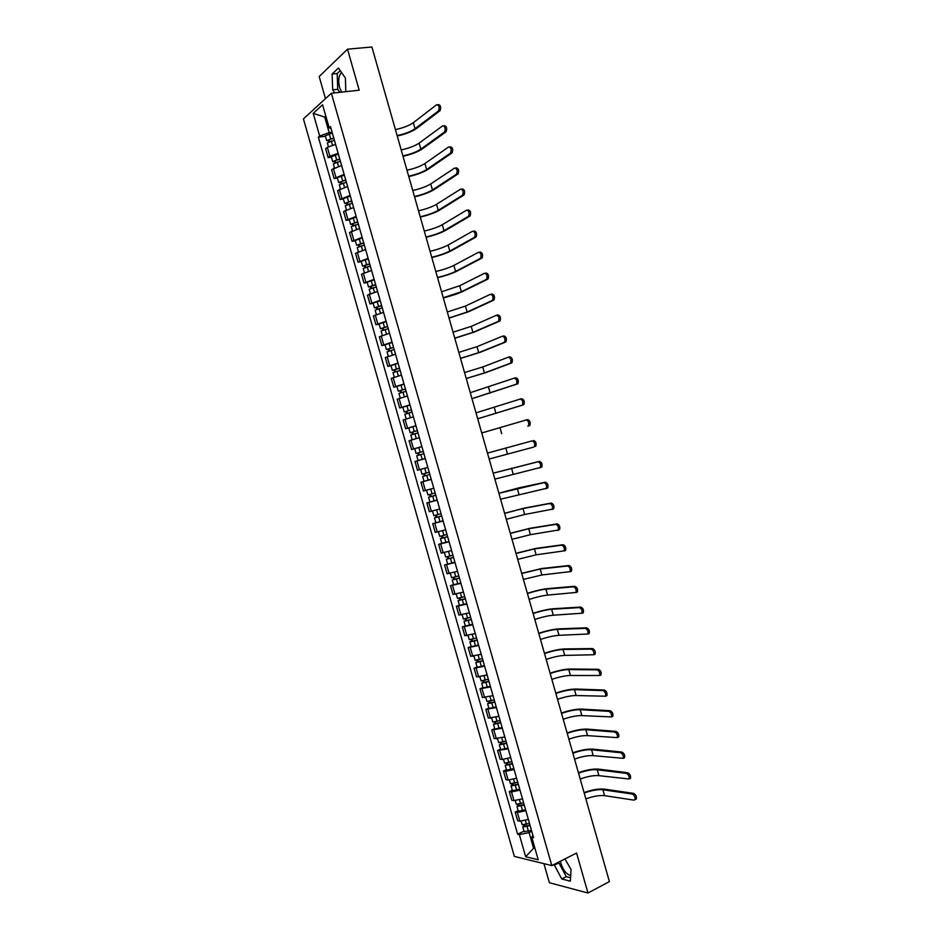 <?xml version="1.0" encoding="UTF-8"?>
<svg xmlns="http://www.w3.org/2000/svg" width="940" height="940" viewBox="0 0 940 940"><rect width="100%" height="100%" fill="white"/><g stroke="black" fill="none" stroke-linecap="round" stroke-linejoin="round"><path stroke-width="1.41" d="M341.62 92.132L339.61 87.573C338.095 81.216 338.541 76.422 340.926 73.167L341.608 72.603M570.697 875.434C566.667 874.553 563.436 870.64 561.004 863.695L560.475 861.205M543.931 863.66L549.383 882.719L587.958 893L609.402 881.626L371.911 47L347.506 49.186L319.177 76.528L325.487 98.641M331.362 93.248L303.432 118.91L514.356 856.411L551.803 865.587L331.362 93.248L359.197 90.217L347.506 49.186M587.958 893L576.572 853.038L551.803 865.587M335.58 144.407L327.343 147.321L325.628 148.755L328.166 157.626L329.881 156.216L338.13 153.314L335.58 144.407M331.421 157.18L328.166 157.626M341.584 165.452L331.62 169.705L334.147 178.565L344.134 174.358L341.584 165.452M337.401 178.083L334.147 178.565M347.6 186.484L337.601 190.644L340.127 199.492L350.138 195.379L347.6 186.484M343.37 198.986L340.127 199.492M353.593 207.505L343.582 211.559L346.108 220.407L356.143 216.388L353.593 207.505M349.339 219.866L346.108 220.407M359.597 228.502L349.551 232.474L352.077 241.31L362.135 237.385L359.597 228.502M355.296 240.746L352.077 241.31M365.589 249.488L355.52 253.365L358.046 262.201L368.128 258.359L365.589 249.488M361.265 261.59L358.046 262.201M371.582 270.462L361.489 274.245L364.015 283.069L374.12 279.333L371.582 270.462M367.211 282.435L364.015 283.069M377.563 291.424L367.446 295.101L369.972 303.926L380.101 300.283L377.563 291.424M373.168 303.268L369.972 303.926M383.555 312.362L373.403 315.957L375.93 324.77L386.082 321.221M379.114 324.077L375.93 324.77M389.524 333.289L379.361 336.79L381.875 345.591L392.062 342.137L389.524 333.289M385.059 344.874L381.875 345.591M395.493 354.204L385.318 357.611L387.832 366.412L398.031 363.052L395.493 354.204M390.993 365.66L387.832 366.412M401.474 375.107L391.263 378.409L393.778 387.21L404 383.943M396.927 386.434L393.778 387.21M407.431 395.998L397.197 399.206L399.712 407.995L409.957 404.823L407.431 395.998M402.861 407.185L399.712 407.995M413.389 416.866L403.143 419.98L405.645 428.769L415.915 425.691L413.4 416.866M408.818 427.912L405.645 428.769M419.346 437.723L409.076 440.743L411.579 449.52L421.872 446.535L419.346 437.723M418.464 447.605L411.579 449.52M425.303 458.567L414.998 461.493L417.513 470.27L427.829 467.38L425.303 458.567L414.998 461.493M431.248 479.388L420.932 482.232L423.435 490.997L433.775 488.201L431.26 479.388M424.422 481.198L420.932 482.232M437.194 500.209L426.854 502.947L429.357 511.713L439.709 509.01L437.194 500.209M437.147 500.033L426.854 502.947M445.642 529.808L443.128 521.007L432.764 523.662L435.267 532.416L445.654 529.796M443.081 520.784L432.764 523.662M451.576 550.582L449.073 541.793L438.674 544.354L441.177 553.096L451.588 550.582M441.765 543.344L438.674 544.354M457.51 571.344L454.995 562.567L444.585 565.022L447.088 573.776L457.522 571.344M447.663 563.988L444.585 565.022M460.929 583.317L450.495 585.691L452.986 594.433L463.444 592.094L460.929 583.317M453.562 584.621L450.495 585.691M466.851 604.067L456.394 606.335L458.896 615.077L469.365 612.833L466.863 604.056M459.449 605.243L456.394 606.335M472.773 624.795L462.292 626.98L464.783 635.698L475.288 633.56L472.773 624.795M465.335 625.852L462.292 626.98M481.186 654.264L478.683 645.51L468.19 647.601L470.681 656.32L481.198 654.264M471.222 646.438L468.19 647.601M484.605 666.213L474.077 668.211L476.568 676.918L487.108 674.955L484.605 666.213M477.097 667.024L474.077 668.211M490.504 686.893L479.964 688.797L482.443 697.504L493.018 695.635L490.504 686.893M482.972 687.587L479.964 688.797M496.414 707.562L485.839 709.383L488.33 718.078L498.917 716.303L496.414 707.562M488.847 708.137L485.839 709.383M504.804 736.96L502.312 728.218L491.714 729.945L494.205 738.64L504.815 736.96M494.71 728.664L491.714 729.945M508.211 748.863L497.589 750.496L500.08 759.191L502.254 759.461L510.714 757.593L508.211 748.863M500.574 749.192L497.589 750.496M514.098 769.496L505.649 771.341L503.464 771.035L505.943 779.718L508.14 780.047L516.601 778.214L514.098 769.496M506.437 769.695L503.464 771.035M519.985 790.117L511.524 791.927L509.327 791.562L511.807 800.234L514.015 800.621L522.487 798.824L519.985 790.117M512.288 790.188L509.327 791.562M525.871 810.715L517.399 812.489L515.191 812.066L517.67 820.738L519.89 821.184L528.362 819.422L525.871 810.715M518.14 810.668L515.191 812.066M326.051 116.924L324.723 117.077L329.164 132.634L332.114 132.258M329.164 132.634L319.671 136.018L313.196 113.352L322.585 104.775L329.164 127.805L331.127 128.815M532.874 835.214L531.805 837.293L533.579 837.669L330.516 126.63L329.164 127.805M531.805 837.293L538.221 859.771L525.66 856.728L519.338 834.591L529.103 832.582L533.438 847.774L534.895 848.103M319.671 136.018L318.366 137.146L517.623 834.215L519.338 834.591M345.814 91.674L345.403 78.09L338.447 68.021L332.114 74.037L332.666 89.84L334.722 92.872M554.036 864.459L561.779 878.982L570.357 881.191L571.062 869.547L564.928 858.937M534.625 847.187L525.66 856.728M531.758 831.301L529.103 832.582M325.816 116.102L324.723 117.077L313.196 113.352M325.452 136.253L318.366 137.146M523.991 831.136L517.623 834.215M340.257 70.641L337.202 73.52L337.719 89.3L339.787 92.332M337.719 89.3L332.666 89.84M337.202 73.52L332.114 74.037M558.536 862.18L566.279 876.656L570.557 877.749M566.279 876.656L561.779 878.982M558.478 863.084L553.989 865.364M438.157 104.563C440.625 104.975 441.26 107.007 440.073 110.662L438.557 110.838C439.744 107.184 439.098 105.151 436.642 104.74L413.318 122.682C409.1 125.631 403.131 127.946 395.423 129.614M333.876 138.439L330.316 139.179L328.436 140.131L329.364 140.26L328.636 140.871L326.697 140.612L325.311 135.771L332.361 133.127M333.747 137.98L326.697 140.612M329.681 141.352L329.164 139.543M334.405 140.272L327.343 142.892L328.413 146.628M328.871 141.67L328.636 140.871M397.244 136.03C405.563 134.162 411.99 131.647 416.514 128.51L439.932 110.791M438.404 110.979L415.034 128.71C410.804 131.624 404.835 133.927 397.127 135.607M444.15 125.666C446.606 126.101 447.252 128.122 446.101 131.729L444.585 131.929C445.736 128.322 445.09 126.301 442.634 125.866L419.123 143.115C414.869 145.959 408.9 148.226 401.204 149.93M339.869 159.4L336.309 160.164L334.429 161.093L335.345 161.187L334.616 161.786L332.678 161.574L331.303 156.733L338.365 154.125M339.751 158.978L332.678 161.574M335.686 162.373L335.157 160.517M340.397 161.257L333.336 163.854L334.417 167.661M334.863 162.679L334.616 161.786M403.013 156.322C411.332 154.407 417.76 151.951 422.319 148.931L445.913 131.894M444.397 132.094L420.838 149.131C416.573 151.951 410.604 154.207 402.907 155.922M450.131 146.758C452.587 147.216 453.245 149.225 452.105 152.785L450.601 153.008C451.729 149.437 451.071 147.427 448.627 146.969L424.927 163.537C420.65 166.263 414.669 168.507 406.973 170.234M345.849 180.351L342.301 181.138L340.409 182.031L341.326 182.113L340.586 182.677L338.67 182.513L337.284 177.684L344.357 175.122M345.744 179.963L338.67 182.513M341.69 183.371L341.149 181.491M346.39 182.243L339.316 184.792L340.421 188.682M340.868 183.664L340.586 182.677M408.782 176.591C417.09 174.652 423.529 172.232 428.123 169.329L451.893 152.973M450.389 153.185L426.643 169.553C422.354 172.255 416.361 174.476 408.677 176.215M456.112 167.837C458.555 168.307 459.225 170.316 458.121 173.841L456.617 174.064C457.721 170.54 457.052 168.542 454.608 168.06L430.731 183.934C426.419 186.567 420.427 188.764 412.754 190.526M351.83 201.289L348.282 202.088L346.543 203.557L344.651 203.439L343.264 198.61L350.35 196.084M351.724 200.925L344.651 203.439M347.683 204.344L347.13 202.441M352.382 203.216L345.297 205.719L346.425 209.679M346.86 204.65L346.543 203.557M414.552 196.848C422.836 194.886 429.286 192.5 433.916 189.716L457.874 174.041M456.37 174.276L432.435 189.951C428.123 192.547 422.13 194.733 414.458 196.507M462.092 188.893C464.524 189.398 465.206 191.384 464.125 194.874L462.621 195.121C463.702 191.631 463.021 189.633 460.588 189.14L436.524 204.321C432.189 206.847 426.184 209.009 418.523 210.807M357.811 222.216L354.262 223.027L352.512 224.425L350.62 224.355L349.245 219.537L356.331 217.046M357.717 221.887L350.62 224.355M353.675 225.318L353.111 223.379M358.363 224.167L351.278 226.634L352.43 230.676M352.853 225.612L352.512 224.425M420.309 217.093C428.593 215.096 435.055 212.769 439.697 210.09L463.843 195.097M462.351 195.344L438.228 210.337C433.88 212.828 427.888 214.978 420.227 216.776M468.061 209.937C470.494 210.466 471.175 212.452 470.118 215.895L468.625 216.153C469.683 212.71 468.99 210.725 466.557 210.196L442.317 224.707C437.946 227.128 431.942 229.243 424.293 231.064M363.78 243.131L356.589 245.258L355.214 240.44L362.311 237.996M363.698 242.826L356.589 245.258M359.656 246.268L359.092 244.306M364.344 245.105L357.247 247.537L358.422 251.65M358.833 246.562L358.469 245.281M426.067 237.327C434.339 235.305 440.801 233.014 445.49 230.441L469.824 216.141M468.32 216.4L444.021 230.711C439.65 233.096 433.634 235.212 425.985 237.045M474.03 230.97C476.451 231.522 477.144 233.496 476.122 236.892L474.63 237.174C475.652 233.766 474.959 231.792 472.538 231.24L448.098 245.07C443.704 247.385 437.688 249.464 430.05 251.321M369.749 264.022L362.558 266.149L361.183 261.332L368.292 258.923M369.667 263.752L362.558 266.149M365.637 267.207L365.072 265.209M370.325 266.032L363.216 268.429L364.403 272.612M364.814 267.489L364.414 266.114M431.824 257.548C440.073 255.492 446.559 253.236 451.271 250.792L475.781 237.174M474.289 237.444L449.814 251.062C445.407 253.354 439.38 255.422 431.754 257.29M479.988 251.991C482.408 252.555 483.113 254.529 482.114 257.889L480.622 258.183C481.621 254.811 480.916 252.848 478.507 252.273L453.891 265.421C449.461 267.618 443.433 269.674 435.808 271.554M375.718 284.902L368.527 287.017L367.152 282.212L374.261 279.838M375.647 284.656L368.527 287.017M371.617 288.134L371.041 286.113M376.294 286.935L369.173 289.297L370.395 293.55M370.795 288.416L370.372 286.935M437.57 277.758C445.819 275.667 452.305 273.458 457.052 271.12L481.75 258.183M480.258 258.476L455.595 271.413C451.165 273.587 445.137 275.632 437.511 277.523M485.945 272.988C488.353 273.587 489.07 275.549 488.095 278.863L486.615 279.168C487.59 275.855 486.873 273.892 484.464 273.293L459.672 285.748L441.565 291.788M381.675 305.77L374.484 307.885L373.11 303.068L380.23 300.73M381.605 305.559L374.484 307.885M377.586 309.048L376.999 306.992M382.263 307.827L375.13 310.153L376.376 314.489M376.764 309.319L376.317 307.744M443.316 297.945C451.553 295.83 458.05 293.668 462.821 291.435L487.707 279.18M486.227 279.486L461.376 291.741L443.257 297.745M491.902 293.973C494.299 294.596 495.028 296.546 494.076 299.825L492.607 300.154C493.547 296.864 492.819 294.913 490.422 294.291L465.441 306.076L447.311 311.998M387.632 326.627L380.441 328.73L379.067 323.912L386.199 321.621M387.574 326.438L380.441 328.73M383.555 329.94L382.968 327.86M388.22 328.718L381.088 330.998L382.345 335.404M382.733 330.21L382.251 328.542M449.062 318.12L468.59 311.739L493.653 300.166M492.184 300.483L467.145 312.068L449.014 317.955M496.755 315.194L497.848 314.947C500.245 315.593 500.985 317.544 500.057 320.775L498.588 321.116C499.504 317.873 498.776 315.934 496.379 315.288L471.21 326.38L453.056 332.196M393.578 347.459L386.387 349.551L385.024 344.745L392.156 342.489M393.531 347.306L386.387 349.551M389.524 350.82L388.925 348.705M394.177 349.574L387.045 351.819L388.326 356.307M388.69 351.078L388.197 349.328M454.796 338.282L474.359 332.031L499.61 321.127M498.141 321.468L472.914 332.372L454.76 338.142M502.642 336.179L503.805 335.909C506.19 336.579 506.93 338.518 506.037 341.714L504.569 342.066C505.462 338.87 504.721 336.931 502.336 336.25L476.98 346.672L458.802 352.371M399.524 368.292L392.344 370.372L390.97 365.566L398.113 363.345M399.488 368.163L392.344 370.372M395.481 371.688L394.87 369.549M400.135 370.43L392.99 372.639L394.295 377.198M394.659 371.946L394.13 370.09M460.53 358.446L480.117 352.312L505.555 342.089M504.087 342.442L478.683 352.664L460.494 358.328M508.517 357.153L509.738 356.848C512.124 357.553 512.876 359.48 512.006 362.64L510.538 363.005C511.407 359.844 510.655 357.917 508.281 357.212L482.749 366.964L464.548 372.546M405.469 389.101L398.278 391.169L396.915 386.375L404.071 384.19M405.446 388.995L398.278 391.169M401.439 392.544L400.816 390.37M406.092 391.275L398.936 393.437L400.252 398.066M400.616 392.791L400.052 390.84M466.264 378.573L485.874 372.581L511.489 363.028M510.032 363.392L484.441 372.933L466.24 378.491M514.391 378.115L515.684 377.786C518.058 378.503 518.81 380.43 517.964 383.555L516.506 383.931C517.353 380.806 516.589 378.879 514.227 378.162L470.282 392.697M411.403 409.887L404.224 411.955L402.849 407.161L410.016 405.022M411.391 409.828L404.224 411.955M407.396 413.377L406.762 411.18M412.037 412.096L404.87 414.223L406.209 418.935M406.562 413.623L405.974 411.579M471.986 398.701L517.435 383.955M515.978 384.331L471.974 398.642M520.255 399.065L521.618 398.701C523.98 399.441 524.755 401.356 523.933 404.447L522.476 404.846C523.298 401.756 522.523 399.841 520.161 399.089L476.016 412.848M417.348 430.673L410.157 432.729L408.794 427.935L415.962 425.832M417.337 430.637L410.157 432.729M413.341 434.198L412.707 431.977M417.983 432.905L410.804 434.997L412.166 439.779M419.346 437.699L412.214 439.767M412.507 434.445L411.896 432.306M477.708 418.817L523.369 404.858M521.912 405.257L477.696 418.782M526.095 420.004L527.54 419.604C529.902 420.368 530.677 422.283 529.89 425.338L528.433 425.75C529.232 422.695 528.456 420.779 526.095 420.004L481.738 432.976M416.091 453.491L423.27 451.435L416.091 453.491L414.716 448.697L421.896 446.629M419.287 455.007L418.641 452.751M423.916 453.703L416.737 455.747L418.1 460.541L422.213 459.366L420.85 454.572M425.291 458.497L422.213 459.366M418.453 455.254L417.818 453.01M527.845 426.173L529.29 425.761M533.473 440.484C535.823 441.283 536.611 443.187 535.835 446.206L534.39 446.629C535.165 443.61 534.378 441.706 532.028 440.907L487.461 453.092L532.028 440.907M424.904 468.214L422.319 468.943M429.204 472.209L422.013 474.23L420.65 469.448M431.225 479.271L428.158 480.164L426.784 475.358L429.85 474.477L424.387 476.004L425.209 475.746L424.586 473.548M426.784 475.358L422.659 476.498L424.375 475.969L423.752 473.772M428.158 480.164L424.034 481.28L422.659 476.498M425.221 475.781L424.375 475.969M533.779 447.064L489.153 459.026M493.171 473.149L539.395 461.364C541.734 462.174 542.533 464.078 541.781 467.062L539.83 467.909M494.875 479.118L540.347 467.497C541.087 464.513 540.3 462.609 537.95 461.798L493.183 473.196M435.138 492.983L427.935 494.969L426.584 490.234M435.772 495.192L430.309 496.731L431.131 496.449L430.52 494.322M435.784 495.239L428.581 497.225L430.285 496.649L429.686 494.558M431.155 496.531L430.285 496.649M498.882 493.218L518.657 487.919L545.306 482.22C547.644 483.054 548.455 484.958 547.726 487.907L545.823 488.753M500.585 499.211L546.293 488.365C547.021 485.416 546.211 483.513 543.872 482.666L498.905 493.288M441.06 513.734L433.857 515.684L432.529 511.031M441.683 515.919L436.231 517.447L437.041 517.141L436.454 515.096M441.706 516.001L434.503 517.94L436.184 517.306L435.62 515.32M437.077 517.27L436.184 517.306M504.58 513.264L524.391 508.094L551.228 503.065C553.554 503.934 554.365 505.826 553.66 508.74L551.803 509.586M506.296 519.279L524.685 514.497L552.238 509.21C552.932 506.284 552.121 504.392 549.794 503.523L522.993 508.552L504.615 513.369M446.994 534.472L439.779 536.388L438.463 531.805M447.605 536.623L442.141 538.138L442.94 537.821L442.376 535.847M447.628 536.74L440.413 538.632L442.082 537.962L441.541 536.07M449.003 541.522L441.777 543.414L440.413 538.632M442.998 537.997L442.082 537.962M510.279 533.297L530.125 528.256L557.138 523.885C559.465 524.779 560.275 526.67 559.594 529.549L557.784 530.395M512.006 539.337L530.418 534.672L558.172 530.043C558.854 527.152 558.031 525.26 555.705 524.367L528.726 528.726L510.326 533.427M452.904 555.199L445.689 557.067L444.397 552.579M453.515 557.314L448.051 558.83L448.85 558.478L448.31 556.586M453.55 557.455L446.324 559.323L447.981 558.595L447.464 556.797M454.913 562.238L447.687 564.094L446.324 559.323M448.909 558.701L447.981 558.595M515.978 553.319L535.847 548.408L563.037 544.707C565.363 545.623 566.186 547.503 565.528 550.358L564.776 550.84M517.705 559.382L536.141 554.823L564.106 550.864C564.764 548.008 563.941 546.116 561.615 545.2L534.449 548.889L516.025 553.484M458.826 575.914L451.588 577.748L450.331 573.33M459.413 577.994L453.961 579.498L454.748 579.122L454.231 577.313M459.46 578.171L452.234 579.992L453.867 579.228L453.386 577.524M460.835 582.941L453.597 584.762L452.234 579.992M454.819 579.393L453.867 579.228M521.677 573.33L541.569 568.536L568.935 565.504C571.25 566.444 572.096 568.336 571.449 571.144L570.686 571.638M523.404 579.416L541.863 574.975L570.039 571.661C570.674 568.841 569.84 566.961 567.525 566.009L540.183 569.029L521.723 573.518M464.736 596.606L457.498 598.404L456.253 594.068M465.324 598.663L459.86 600.155L460.635 599.767L460.142 598.028M465.382 598.862L458.132 600.648L459.766 599.837L459.308 598.228M466.745 603.633L459.495 605.419L458.132 600.648M460.729 600.072L459.766 599.837M527.364 593.328C535.436 590.778 542.074 589.227 547.292 588.652L574.834 586.29C577.148 587.265 577.994 589.145 577.371 591.93L576.572 592.412M529.103 599.438C536.552 597.053 542.709 595.607 547.585 595.102L575.962 592.459C576.572 589.662 575.726 587.782 573.423 586.819L545.905 589.168C541.029 589.709 534.872 591.166 527.422 593.539M470.635 617.286L463.397 619.049L462.174 614.795M471.222 619.319L465.758 620.8L466.534 620.377L466.052 618.72M471.281 619.542L464.031 621.293L465.641 620.423L465.218 618.92M472.644 624.313L465.394 626.064L464.031 621.293M466.628 620.741L465.641 620.423M533.051 613.303C541.111 610.741 547.75 609.226 553.002 608.768L580.732 607.064C583.035 608.062 583.881 609.931 583.282 612.692L582.471 613.186M534.801 619.448C542.227 617.028 548.396 615.618 553.308 615.218L581.884 613.232C582.471 610.471 581.625 608.603 579.322 607.604L551.615 609.284C546.716 609.719 540.559 611.141 533.121 613.55M476.545 637.966L469.283 639.682L468.096 635.511M477.109 639.952L471.657 641.433L472.421 640.986L471.962 639.411M477.191 640.211L469.93 641.926L471.528 641.01L471.116 639.6M478.542 644.981L471.293 646.685L469.93 641.926M472.538 641.397L471.528 641.01M538.738 633.278C546.774 630.681 553.437 629.201 558.712 628.86L586.619 627.814C588.922 628.837 589.779 630.716 589.204 633.442L588.358 633.936M540.488 639.447C547.903 636.991 554.083 635.616 559.018 635.323L587.794 634.007C588.37 631.269 587.512 629.4 585.221 628.378L557.338 629.389C552.403 629.73 546.234 631.104 538.808 633.548M482.443 658.611L475.182 660.291L474.007 656.202M483.007 660.573L477.544 662.042L478.296 661.584L477.873 660.08M483.089 660.867L475.816 662.547L477.403 661.572L477.027 660.268M484.441 665.626L477.179 667.294L475.816 662.547M478.425 662.03L477.403 661.572M544.413 653.23C552.45 650.609 559.112 649.176 564.423 648.941L592.505 648.565C594.797 649.611 595.666 651.479 595.102 654.181L594.245 654.675M546.175 659.422C553.578 656.942 559.77 655.603 564.729 655.403L593.704 654.757C594.268 652.055 593.399 650.175 591.107 649.129L563.048 649.481C558.09 649.716 551.909 651.067 544.495 653.535M488.33 679.256L481.069 680.901L479.917 676.882M488.882 681.183L483.43 682.64L484.182 682.158L483.771 680.736M488.976 681.5L481.703 683.145L483.278 682.135L482.925 680.913M490.339 686.259L483.066 687.892L481.703 683.145M484.323 682.652L483.278 682.135M550.088 673.181C558.113 670.525 564.787 669.127 570.122 668.998L598.392 669.292C600.672 670.361 601.541 672.241 601.013 674.908L600.12 675.402M551.851 679.385C559.253 676.882 565.445 675.578 570.439 675.484L599.614 675.496C600.155 672.817 599.274 670.948 596.994 669.879L568.747 669.562C563.765 669.691 557.585 671.007 550.182 673.498M494.228 699.877L486.944 701.487L485.827 697.562M494.769 701.78L489.305 703.226L490.057 702.721L489.67 701.369M494.863 702.133L487.59 703.731L489.141 702.673L488.824 701.557M496.226 706.892L488.941 708.478L487.59 703.731M490.21 703.261L489.141 702.673M555.752 693.109C563.765 690.418 570.451 689.067 575.821 689.055L604.267 690.007C606.547 691.1 607.428 692.98 606.911 695.612L605.995 696.117M557.526 699.337C564.917 696.81 571.12 695.541 576.138 695.541L605.513 696.223C606.042 693.579 605.16 691.699 602.881 690.606L574.457 689.631C569.44 689.655 563.248 690.935 555.857 693.462M500.115 720.498L492.83 722.061L491.726 718.207M500.644 722.366L495.18 723.8L495.921 723.271L495.556 722.002M500.75 722.743L493.465 724.305L495.004 723.201L494.71 722.178M502.113 727.49L494.828 729.052L493.465 724.305M496.085 723.859L495.004 723.201M561.427 713.025C569.428 710.311 576.114 708.995 581.519 709.089L610.142 710.711C612.41 711.827 613.303 713.695 612.798 716.315L611.87 716.809M563.201 719.288C570.58 716.715 576.784 715.481 581.837 715.599L611.411 716.926C611.917 714.318 611.024 712.45 608.756 711.322L580.156 709.688C575.115 709.606 568.912 710.84 561.533 713.401M505.99 741.096L498.705 742.624L497.624 738.852M506.519 742.929L501.055 744.363L501.784 743.81L501.443 742.612M506.637 743.34L499.34 744.868L500.867 743.705L500.597 742.776M507.988 748.087L500.691 749.603L499.34 744.868M501.972 744.433L500.867 743.705M567.09 732.93C575.08 730.18 581.778 728.911 587.206 729.123L616.005 731.391C618.273 732.542 619.166 734.41 618.684 736.995L617.733 737.489M568.876 739.204C576.244 736.607 582.459 735.421 587.524 735.632L617.31 737.63C617.792 735.045 616.899 733.177 614.631 732.025L585.855 729.722C580.791 729.546 574.575 730.744 567.208 733.341M511.877 761.67L504.569 763.174L503.511 759.473M512.394 763.48L506.93 764.902L507.33 763.209M512.512 763.914L505.215 765.407L506.719 764.208L506.484 763.374M513.875 768.661L506.566 770.154L505.215 765.407M507.847 765.007L506.719 764.208M572.742 752.823C580.72 750.05 587.441 748.816 592.893 749.133L621.869 752.07C624.136 753.245 625.041 755.114 624.571 757.675L623.596 758.157M574.54 759.12C581.895 756.5 588.123 755.337 593.222 755.654L623.197 758.322C623.667 755.76 622.762 753.88 620.494 752.705L591.542 749.756C586.454 749.462 580.227 750.637 572.871 753.257M517.752 782.245L510.444 783.702L509.41 780.094M518.257 784.031L512.793 785.441L513.216 783.795M518.387 784.489L511.078 785.946L512.359 783.96M519.75 789.236L512.429 790.681L511.078 785.946M513.722 785.558L512.57 784.689M578.405 772.692C586.372 769.895 593.093 768.709 598.58 769.132L627.732 772.727C630 773.925 630.905 775.794 630.458 778.332L629.459 778.814M580.203 779.025C587.547 776.37 593.774 775.241 598.909 775.664L629.083 778.99C629.53 776.452 628.625 774.584 626.369 773.385L597.229 769.766C592.106 769.378 585.879 770.506 578.535 773.162M523.615 802.807L516.295 804.217L515.296 800.692M524.12 804.546L518.657 805.956L519.091 804.37M524.262 805.039L516.941 806.461L518.234 804.523M525.613 809.786L518.293 811.185L516.941 806.461M519.585 806.097L518.422 805.157M584.057 792.561C592.012 789.729 598.745 788.59 604.255 789.118L633.595 793.372C635.851 794.594 636.756 796.462 636.333 798.977L635.358 799.458M585.867 798.918C593.199 796.227 599.438 795.146 604.584 795.663L633.959 800.128L634.97 799.646C635.393 797.132 634.477 795.264 632.221 794.042L602.916 789.764C597.769 789.271 591.53 790.375 584.198 793.055M529.49 823.346L522.158 824.732L521.171 821.278M529.972 825.062L524.508 826.46L524.966 824.92M530.125 825.579L522.793 826.965L524.109 825.073M531.476 830.326L524.144 831.689L522.793 826.965M525.448 826.624L524.262 825.614M403.988 383.943L401.462 375.107M386.07 321.221L383.544 312.362M514.015 800.621L511.524 791.927M508.14 780.047L505.649 771.341M502.254 759.461L499.763 750.743M496.367 738.864L493.876 730.133M490.469 718.242L487.978 709.512M484.582 697.609L482.079 688.879M478.683 676.965L476.18 668.234M472.773 656.308L470.282 647.566M466.875 635.64L464.372 626.886M460.953 614.948L458.462 606.194M455.042 594.245L452.539 585.479M449.12 573.529L446.618 564.764M443.198 552.802L440.696 544.025M437.276 532.052L434.762 523.274M431.343 511.301L428.828 502.512M425.409 490.527L422.894 481.738M419.463 469.741L416.949 460.941M413.518 448.944L411.003 440.132M407.572 428.123L405.058 419.311M401.627 407.29L399.101 398.478M395.67 386.446L393.143 377.622M389.712 365.589L387.186 356.765M383.743 344.721L381.217 335.886M377.774 323.83L375.248 314.994M371.805 302.927L369.279 294.079M365.825 282.012L363.298 273.164M359.844 261.085L357.318 252.226M353.863 240.135L351.325 231.275M347.87 219.184L345.332 210.313M341.878 198.211L339.34 189.328M335.886 177.225L333.348 168.331M329.881 156.216L327.343 147.321M519.89 821.184L517.399 812.489M330.598 138.638L329.212 133.786M332.443 145.065L331.256 140.929M415.034 128.71L413.318 122.682M336.602 159.647L335.216 154.806M338.459 166.121L337.26 161.939M420.838 149.131L419.123 143.115M342.606 180.645L341.22 175.804M344.463 187.166L343.253 182.936M426.643 169.553L424.927 163.537M348.599 201.63L347.213 196.789M350.467 208.198L349.245 203.91M432.435 189.951L430.731 183.934M354.58 222.592L353.205 217.763M356.471 229.219L355.238 224.883M438.228 210.337L436.524 204.321M360.572 243.554L359.186 238.713M362.476 250.216L361.219 245.834M444.021 230.711L442.317 224.707M366.553 264.493L365.166 259.663M368.468 271.202L367.199 266.772M449.814 251.062L448.098 245.07M372.534 285.419L371.147 280.59M374.461 292.175L373.18 287.699M455.595 271.413L453.891 265.421M378.503 306.322L377.128 301.505M380.441 313.137L379.149 308.602M461.376 291.741L459.672 285.748M384.472 327.226L383.097 322.408M386.434 334.076L385.118 329.505M467.145 312.068L465.441 306.076M390.441 348.106L389.066 343.288M392.403 355.003L391.087 350.385M472.914 332.372L471.21 326.38M396.398 368.974L395.023 364.156M398.384 375.918L397.044 371.253M478.683 352.664L476.98 346.672M402.355 389.83L400.981 385.012M404.353 396.821L403.002 392.098M484.441 372.933L482.749 366.964M408.312 410.663L406.938 405.857M410.322 417.713L408.959 412.942M490.21 393.202L488.506 387.221M414.258 431.495L412.883 426.69M416.279 438.569L414.904 433.763M495.956 413.447L494.264 407.478M420.204 452.305L418.829 447.499M501.713 433.693L500.021 427.724M426.137 473.102L424.774 468.296M507.459 453.914L505.767 447.945M537.95 461.798L539.395 461.364M432.071 493.876L430.708 489.094M434.092 500.938L432.729 496.144M513.205 474.124L511.513 468.167M543.872 482.666L545.306 482.22M438.005 514.65L436.654 509.915M440.026 521.7L438.651 516.906M518.951 494.322L517.247 488.365M549.794 503.523L551.228 503.065M443.939 535.401L442.599 530.724M445.948 542.451L444.585 537.657M524.685 514.497L522.993 508.552M555.705 524.367L557.138 523.885M449.861 556.139L448.545 551.522M451.87 563.178L450.507 558.395M530.418 534.672L528.726 528.726M561.615 545.2L563.037 544.707M455.782 576.866L454.478 572.296M457.792 583.904L456.429 579.122M536.141 554.823L534.449 548.889M567.525 566.009L568.935 565.504M461.693 597.582L460.412 593.058M463.702 604.608L462.339 599.837M541.863 574.975L540.183 569.029M573.423 586.819L574.834 586.29M467.615 618.273L466.334 613.808M469.612 625.3L468.249 620.529M547.585 595.102L545.905 589.168M579.322 607.604L580.732 607.064M473.513 638.953L472.256 634.547M475.522 645.98L474.16 641.209M553.308 615.218L551.615 609.284M585.221 628.378L586.619 627.814M479.423 659.621L478.178 655.274M481.421 666.636L480.07 661.877M559.018 635.323L557.338 629.389M591.107 649.129L592.505 648.565M485.322 680.278L484.088 675.977M487.32 687.293L485.968 682.522M564.729 655.403L563.048 649.481M596.994 669.879L598.392 669.292M491.221 700.923L490.01 696.681M493.218 707.926L491.855 703.167M570.439 675.484L568.747 669.562M602.881 690.606L604.267 690.007M497.107 721.544L495.909 717.361M499.105 728.547L497.754 723.788M576.138 695.541L574.457 689.631M608.756 711.322L610.142 710.711M502.994 742.154L501.819 738.018M504.991 749.157L503.64 744.398M581.837 715.599L580.156 709.688M614.631 732.025L616.005 731.391M508.881 762.751L507.718 758.674M510.878 769.743L509.515 764.995M587.524 735.632L585.855 729.722M620.494 752.705L621.869 752.07M514.756 783.337L513.604 779.307M516.753 790.329L515.402 785.582M593.222 755.654L591.542 749.756M626.369 773.385L627.732 772.727M520.631 803.911L519.503 799.928M522.628 810.891L521.277 806.144M598.909 775.664L597.229 769.766M632.221 794.042L633.595 793.372M526.506 824.462L525.389 820.538M528.503 831.442L527.14 826.707M604.584 795.663L602.916 789.764M340.926 73.167L341.937 73.073M440.073 110.662L438.557 110.838M446.101 131.729L444.585 131.929M452.105 152.785L450.601 153.008M458.121 173.841L456.617 174.064M464.125 194.874L462.621 195.121M470.118 215.895L468.625 216.153M476.122 236.892L474.63 237.174M482.114 257.889L480.622 258.183M488.095 278.863L486.615 279.168M494.076 299.825L492.607 300.154M500.057 320.775L498.588 321.116M506.037 341.714L504.569 342.066M512.006 362.64L510.538 363.005M517.964 383.555L516.506 383.931M523.933 404.447L522.476 404.846M529.89 425.338L528.433 425.75M535.835 446.206L534.39 446.629M541.781 467.062L540.347 467.497M429.956 502.007L428.581 497.225M547.726 487.907L546.293 488.365M435.866 522.711L434.503 517.94M553.66 508.74L552.238 509.21M559.594 529.549L558.172 530.043M565.528 550.358L564.106 550.864M571.449 571.144L570.039 571.661M577.371 591.93L575.962 592.459M583.282 612.692L581.884 613.232M589.204 633.442L587.794 634.007M595.102 654.181L593.704 654.757M601.013 674.908L599.614 675.496M606.911 695.612L605.513 696.223M612.798 716.315L611.411 716.926M618.684 736.995L617.31 737.63M624.571 757.675L623.197 758.322M630.458 778.332L629.083 778.99M636.333 798.977L634.97 799.646"/></g></svg>
